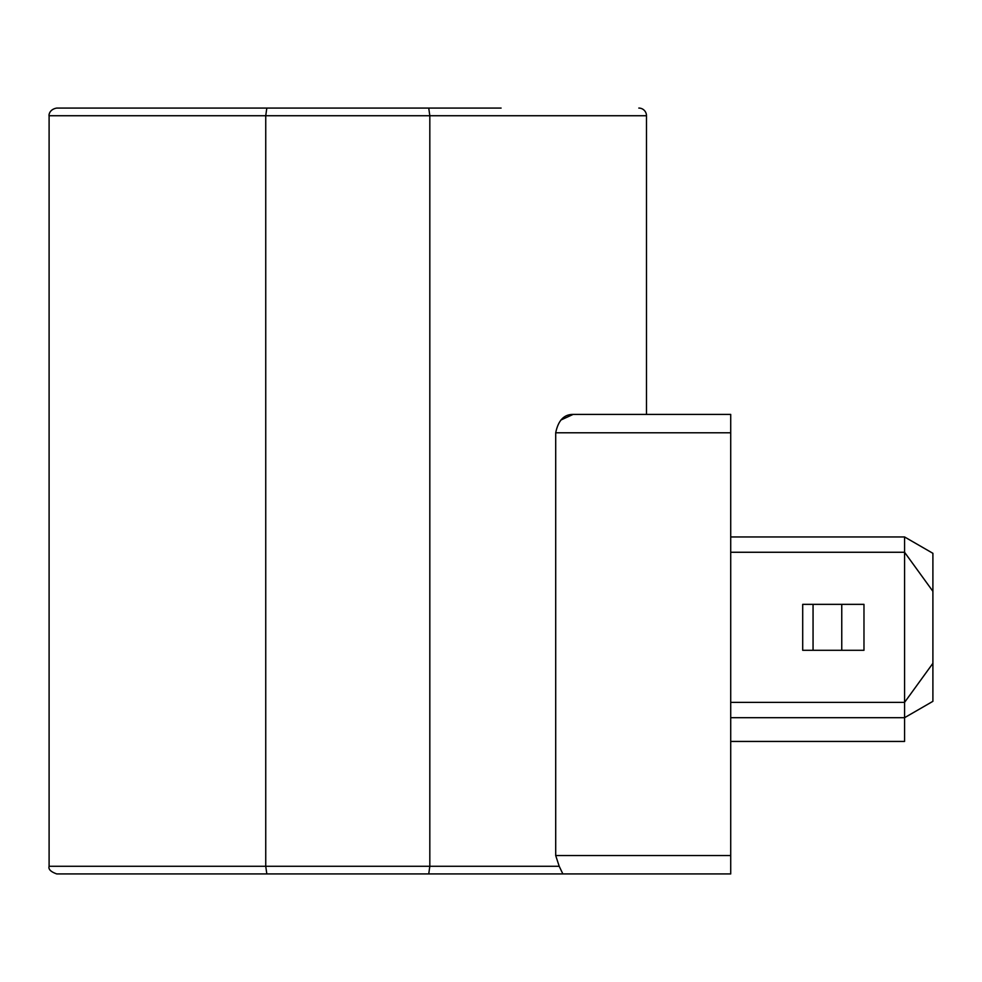<?xml version="1.0" encoding="UTF-8"?>
<svg xmlns="http://www.w3.org/2000/svg" width="982" height="982" viewBox="0 0 982 982"><rect width="100%" height="100%" fill="white"/><g stroke="black" fill="none" stroke-linecap="round" stroke-linejoin="round"><path stroke-width="1.47" d="M428.741 873.931L429.821 866.271L559.2 866.271L555.702 855.543L555.702 432.792C558.23 420.468 564.036 414.343 573.107 414.416L730.718 414.416L730.718 873.931L266.822 873.931L265.741 866.271L49.1 866.271L49.1 115.729C48.818 116.22 48.609 109.481 56.76 108.069L501.102 108.069M638.816 108.069A7.66 7.66 0 0 1 646.475 115.729L265.741 115.729L266.822 108.069M501.102 873.931L194.461 873.931L501.102 873.931M932.9 591.324L932.9 559.654L932.9 591.324L904.569 552.265L904.569 536.958L932.9 553.308L932.9 663.316L904.569 702.376L904.569 717.695L932.9 701.332L932.9 663.316M730.718 552.265L904.569 552.265L904.569 702.376L730.718 702.376M730.718 741.435L904.569 741.435L904.569 717.695L730.718 717.695M841.758 650.293L802.699 650.293L802.699 604.347L863.976 604.347L863.976 650.293L841.758 650.293L841.758 604.347M932.9 701.332L932.9 694.998M559.2 866.271L562.858 873.931L730.718 873.931M266.822 873.931L56.76 873.931C50.745 871.795 48.192 869.242 49.1 866.271M428.741 108.069L429.821 115.729L429.821 866.271L265.741 866.271L265.741 115.729L49.1 115.729M573.107 414.416L560.882 420.038M730.718 414.416L646.475 414.416L646.475 115.729M904.569 536.958L730.718 536.958M813.059 650.293L813.059 604.347M730.718 432.792L555.702 432.792M555.702 855.543L730.718 855.543"/></g></svg>
